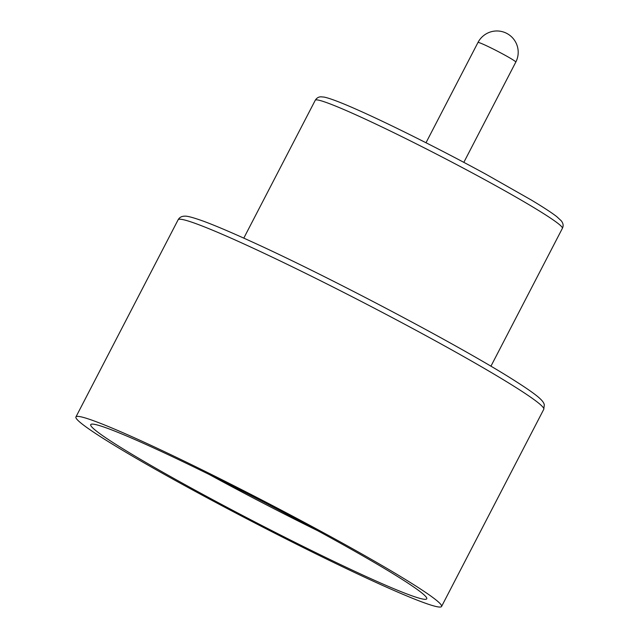 <?xml version="1.0" encoding="UTF-8"?>
<svg xmlns="http://www.w3.org/2000/svg" width="639" height="639" viewBox="0 0 639 639"><rect width="100%" height="100%" fill="white"/><g stroke="black" fill="none" stroke-linecap="round" stroke-linejoin="round"><path stroke-width="0.96" d="M209.145 474.45A177.482 10.168 -152.6 0 0 317.783 530.761M440.159 607.05A205.918 11.798 -152.6 0 0 441.565 606.483A205.918 11.798 -152.6 0 0 273.109 505.888A205.918 11.798 -152.6 0 0 77.327 416.38A205.918 11.798 -152.6 0 0 75.921 416.955A205.918 11.798 -152.6 0 0 244.378 517.542A205.918 11.798 -152.6 0 0 440.159 607.05M92.032 424.104A189.232 10.839 -152.6 0 0 91.01 424.352A189.232 10.839 -152.6 0 0 242.692 515.577A189.232 10.839 -152.6 0 0 425.454 599.326A189.232 10.839 -152.6 0 0 426.82 598.423A189.232 10.839 -152.6 0 0 269.099 504.882A189.232 10.839 -152.6 0 0 92.032 424.104M463.826 162.362L515.809 62.079A21.303 1.222 -152.6 0 0 499.307 52.15A21.303 1.222 -152.6 0 0 478.132 42.414A21.303 1.222 -152.6 0 0 477.98 42.47L426.005 142.753M178.121 219.784C179.407 217.516 181.444 216.309 184.256 216.174C185.254 216.302 186.205 215.016 203.514 221.214C215.479 225.647 231.877 232.636 252.717 242.181C332.08 278.284 465.304 348.798 516.296 381.707C527.638 388.935 535.362 394.399 539.46 398.105C542.399 400.733 544.021 402.993 544.308 404.862L543.765 409.319A205.918 11.798 -152.6 0 0 375.309 308.725A205.918 11.798 -152.6 0 0 179.527 219.217A205.918 11.798 -152.6 0 0 178.121 219.784L75.921 416.955M315.267 100.251C316.744 97.959 318.629 96.816 320.938 96.824L323.973 97.072C329.988 98.174 343.494 103.598 356.33 109.317C388.935 123.67 442.5 150.5 485.991 174.271L531.249 199.983C543.366 207.26 551.88 212.819 556.793 216.669L561.162 220.703C563.255 223.211 563.662 225.759 562.384 228.347A139.174 7.972 -152.6 0 0 448.538 160.365A139.174 7.972 -152.6 0 0 316.217 99.868A139.174 7.972 -152.6 0 0 315.267 100.251L243.794 238.131M515.809 62.079A21.303 21.303 0 0 0 506.807 33.42A21.303 21.303 0 0 0 477.98 42.47M543.765 409.319L441.565 606.483M562.384 228.347L490.92 366.227"/></g></svg>
